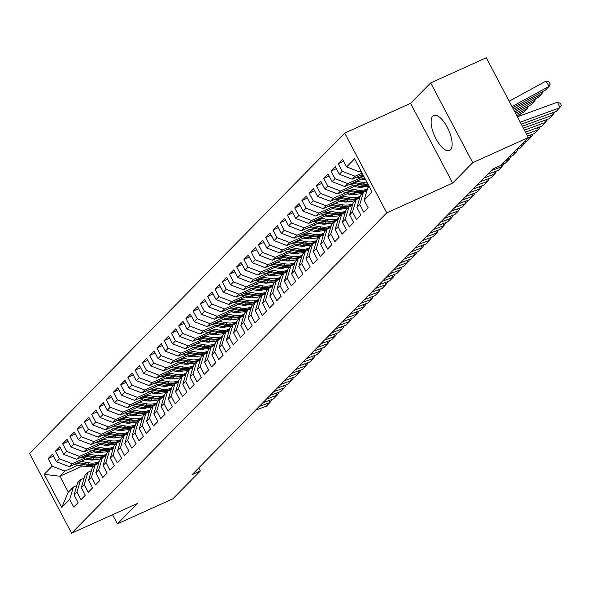 <?xml version="1.0" encoding="UTF-8"?>
<svg xmlns="http://www.w3.org/2000/svg" width="591" height="591" viewBox="0 0 591 591"><rect width="100%" height="100%" fill="white"/><g stroke="black" fill="none" stroke-linecap="round" stroke-linejoin="round"><path stroke-width="0.89" d="M450.49 149.841A19.193 7.609 -114.3 0 0 447.941 128.572A19.193 7.609 -114.3 0 0 433.72 115.533A19.193 7.609 -114.3 0 0 432.76 116.213A19.193 7.609 -114.3 0 0 435.316 137.481A19.193 7.609 -114.3 0 0 449.529 150.52A19.193 7.609 -114.3 0 0 450.49 149.841M344.708 133.093L29.55 453.46L71.607 533.222L386.765 212.856L344.708 133.093L410.59 103.322L452.647 183.084L472.734 162.665L430.676 82.903L410.59 103.322M430.676 82.903L486.267 57.778L528.324 137.54L472.734 162.665M82.585 466.011L59.898 476.265L44.222 474.307L61.723 507.506L69.701 499.402L73.735 507.056L78.086 502.631L74.052 494.977L76.948 492.03L80.989 499.683L85.34 495.258L81.299 487.605L84.203 484.657L88.236 492.31L92.588 487.885L88.554 480.232L91.457 477.284L95.491 484.938L99.842 480.513L95.808 472.866L98.704 469.911L102.738 477.565L107.089 473.147L103.056 465.494L105.959 462.546L109.992 470.2L114.344 465.774L110.31 458.121L113.206 455.173L117.247 462.827L121.598 458.402L117.557 450.748L120.461 447.801L124.494 455.454L128.845 451.029L124.812 443.376L127.715 440.428L131.749 448.081L136.1 443.656L132.066 436.003L134.962 433.055L138.996 440.709L143.347 436.284L139.313 428.638L142.217 425.683L146.25 433.336L150.602 428.918L146.568 421.265L149.471 418.317L153.505 425.963L157.856 421.546L153.823 413.892L156.718 410.944L160.752 418.598L165.103 414.173L161.07 406.519L163.973 403.572L168.007 411.225L172.358 406.8L168.324 399.147L171.22 396.199L175.261 403.852L179.612 399.427L175.571 391.774L178.475 388.826L182.508 396.48L186.859 392.055L182.826 384.401L185.729 381.454L189.763 389.107L194.114 384.689L190.08 377.036L192.976 374.088L197.01 381.734L201.361 377.317L197.328 369.663L200.231 366.716L204.264 374.369L208.616 369.944L204.582 362.29L207.478 359.343L211.519 366.996L215.87 362.571L211.829 354.918L214.732 351.97L218.766 359.624L223.117 355.198L219.084 347.545L221.987 344.597L226.021 352.251L230.372 347.826L226.338 340.172L229.234 337.225L233.275 344.878L237.619 340.46L233.585 332.807L236.489 329.859L240.522 337.505L244.873 333.088L240.84 325.434L243.743 322.487L247.777 330.14L252.128 325.715L248.094 318.061L250.99 315.114L255.024 322.767L259.375 318.342L255.342 310.689L258.245 307.741L262.278 315.395L266.63 310.969L262.596 303.316L265.492 300.368L269.533 308.022L273.884 303.597L269.843 295.943L272.747 292.996L276.78 300.649L281.131 296.231L277.098 288.578L280.001 285.623L284.035 293.276L288.386 288.859L284.352 281.205L287.248 278.258L291.282 285.911L295.633 281.486L291.599 273.832L294.503 270.885L298.536 278.538L302.887 274.113L298.854 266.46L301.75 263.512L305.791 271.166L310.142 266.74L306.101 259.087L309.004 256.139L313.038 263.793L317.389 259.368L313.356 251.714L316.259 248.767L320.292 256.42L324.644 252.002L320.61 244.349L323.506 241.394L327.547 249.047L331.891 244.63L327.857 236.976L330.761 234.029L334.794 241.682L339.145 237.257L335.112 229.604L338.015 226.656L342.049 234.309L346.4 229.884L342.366 222.231L345.262 219.283L349.296 226.937L353.647 222.511L349.613 214.858L352.517 211.91L356.55 219.564L360.902 215.139L356.868 207.485L359.764 204.538L363.805 212.191L368.156 207.773L364.115 200.12L372.094 192.009L354.593 158.809L346.614 166.921L342.581 159.267L338.229 163.685L342.263 171.338L339.36 174.286L335.326 166.632L330.975 171.058L335.008 178.711L332.112 181.659L328.079 174.005L323.728 178.43L327.761 186.084L324.858 189.031L320.824 181.378L316.473 185.803L320.507 193.456L317.611 196.404L313.57 188.751L309.219 193.176L313.26 200.829L310.356 203.777L306.323 196.123L301.971 200.548L306.005 208.195L303.102 211.15L299.068 203.496L294.717 207.914L298.75 215.567L295.855 218.515L291.814 210.869L287.462 215.287L291.503 222.94L288.6 225.888L284.567 218.234L280.215 222.659L284.249 230.313L281.346 233.26L277.312 225.607L272.961 230.032L276.994 237.685L274.098 240.633L270.065 232.98L265.714 237.405L269.747 245.058L266.844 248.006L262.81 240.352L258.459 244.777L262.493 252.431L259.597 255.378L255.556 247.725L251.205 252.143L255.246 259.796L252.342 262.744L248.309 255.098L243.957 259.515L247.991 267.169L245.088 270.117L241.054 262.463L236.703 266.888L240.736 274.542L237.841 277.489L233.807 269.836L229.456 274.261L233.489 281.914L230.586 284.862L226.552 277.209L222.201 281.634L226.235 289.287L223.339 292.235L219.298 284.581L214.947 289.006L218.988 296.66L216.084 299.607L212.051 291.954L207.7 296.372L211.733 304.025L208.83 306.98L204.796 299.327L200.445 303.744L204.479 311.398L201.583 314.346L197.542 306.692L193.191 311.117L197.231 318.771L194.328 321.718L190.295 314.065L185.943 318.49L189.977 326.143L187.074 329.091L183.04 321.438L178.689 325.863L182.722 333.516L179.827 336.464L175.793 328.81L171.442 333.235L175.475 340.889L172.572 343.836L168.538 336.183L164.187 340.601L168.221 348.254L165.325 351.209L161.284 343.556L156.933 347.973L160.974 355.627L158.07 358.574L154.037 350.921L149.686 355.346L153.719 363L150.816 365.947L146.782 358.294L142.431 362.719L146.465 370.372L143.569 373.32L139.535 365.666L135.184 370.092L139.217 377.745L136.314 380.693L132.281 373.039L127.929 377.464L131.963 385.118L129.06 388.065L125.026 380.412L120.675 384.83L124.716 392.483L121.812 395.438L117.779 387.785L113.428 392.202L117.461 399.856L114.558 402.803L110.524 395.15L106.173 399.575L110.207 407.229L107.311 410.176L103.27 402.523L98.919 406.948L102.96 414.601L100.056 417.549L96.023 409.895L91.671 414.321L95.705 421.974L92.802 424.922L88.768 417.268L84.417 421.693L88.451 429.347L85.555 432.294L81.521 424.641L77.17 429.066L81.203 436.712L78.3 439.667L74.267 432.014L69.915 436.431L73.949 444.085L71.053 447.032L67.012 439.379L62.661 443.804L66.702 451.458L63.798 454.405L59.765 446.752L55.414 451.177L59.447 458.83L56.544 461.778L52.51 454.124L48.159 458.55L53.559 456.112M44.222 474.307L52.193 466.203L48.159 458.55M528.324 137.54L500.983 165.332L492.746 169.056L192.09 474.676L200.327 470.953L198.731 467.924M101.815 451.997L100.396 452.64M87.867 458.298L69.332 466.683L72.228 463.728L85.244 457.848M99.059 451.605L97.035 452.521M56.544 461.778L69.332 466.683M59.447 458.83L72.228 463.728M61.723 507.506L68.312 492.214L73.387 487.058L76.889 485.47M69.701 499.402L73.387 487.058M109.069 444.624L107.651 445.267M95.121 450.926L76.579 459.31L79.482 456.363L92.499 450.475M106.306 444.233L104.289 445.149M63.798 454.405L76.579 459.31M66.702 451.458L79.482 456.363M74.052 494.977L77.739 482.633L80.642 479.685L84.144 478.104M76.948 492.03L80.642 479.685M116.316 437.251L114.898 437.894M102.376 443.56L83.833 451.938L86.729 448.99L99.753 443.102M113.561 436.867L111.544 437.776M71.053 447.032L83.833 451.938M73.949 444.085L86.729 448.99M81.299 487.605L84.993 475.26L87.889 472.312L91.391 470.732M84.203 484.657L87.889 472.312M123.571 429.886L122.152 430.521M109.623 436.188L91.08 444.565L93.984 441.617L107.001 435.73M120.808 429.494L118.791 430.403M78.3 439.667L91.08 444.565M81.203 436.712L93.984 441.617M88.554 480.232L92.24 467.887L95.144 464.94L98.645 463.359M91.457 477.284L95.144 464.94M130.818 422.513L129.407 423.149M116.878 428.815L98.335 437.192L101.238 434.245L114.255 428.364M128.062 422.122L126.046 423.03M85.555 432.294L98.335 437.192M88.451 429.347L101.238 434.245M95.808 472.866L99.495 460.515L102.398 457.567L105.9 455.986M98.704 469.911L102.398 457.567M138.072 415.141L136.654 415.783M124.132 421.442L105.59 429.82L108.485 426.872L121.51 420.991M135.317 414.749L133.3 415.658M92.802 424.922L105.59 429.82M95.705 421.974L108.485 426.872M103.056 465.494L106.749 453.149L109.645 450.194L113.147 448.613M105.959 462.546L109.645 450.194M145.327 407.768L143.909 408.411M131.379 414.069L112.837 422.454L115.74 419.499L128.757 413.619M142.564 407.376L140.547 408.292M100.056 417.549L112.837 422.454M102.96 414.601L115.74 419.499M110.31 458.121L113.997 445.777L116.9 442.829L120.401 441.241M113.206 455.173L116.9 442.829M152.574 400.395L151.156 401.038M138.634 406.697L120.091 415.081L122.987 412.134L136.011 406.246M149.819 400.004L147.802 400.92M107.311 410.176L120.091 415.081M110.207 407.229L122.987 412.134M117.557 450.748L121.251 438.404L124.147 435.456L127.656 433.875M120.461 447.801L124.147 435.456M159.829 393.022L158.41 393.665M145.881 399.324L127.338 407.709L130.242 404.761L143.258 398.873M157.066 392.638L155.049 393.547M114.558 402.803L127.338 407.709M117.461 399.856L130.242 404.761M124.812 443.376L128.498 431.031L131.401 428.083L134.903 426.503M127.715 440.428L131.401 428.083M167.076 385.657L165.665 386.292M153.135 391.959L134.593 400.336L137.496 397.388L150.513 391.501M164.32 385.266L162.303 386.174M121.812 395.438L134.593 400.336M124.716 392.483L137.496 397.388M132.066 436.003L135.753 423.658L138.656 420.711L142.158 419.13M134.962 433.055L138.656 420.711M174.33 378.284L172.912 378.92M160.39 384.586L141.847 392.963L144.743 390.016L157.767 384.135M171.575 377.893L169.558 378.801M129.06 388.065L141.847 392.963M131.963 385.118L144.743 390.016M139.313 428.638L143.007 416.286L145.903 413.338L149.405 411.757M142.217 425.683L145.903 413.338M181.585 370.912L180.166 371.554M167.637 377.213L149.095 385.591L151.998 382.643L165.015 376.762M178.822 370.52L176.805 371.429M136.314 380.693L149.095 385.591M139.217 377.745L151.998 382.643M146.568 421.265L150.254 408.92L153.158 405.965L156.659 404.384M149.471 418.317L153.158 405.965M188.832 363.539L187.421 364.182M174.892 369.84L156.349 378.218L159.252 375.27L172.269 369.39M186.076 363.147L184.06 364.063M143.569 373.32L156.349 378.218M146.465 370.372L159.252 375.27M153.823 413.892L157.509 401.548L160.412 398.6L163.914 397.012M156.718 410.944L160.412 398.6M196.086 356.166L194.668 356.809M182.139 362.468L163.604 370.853L166.499 367.905L179.516 362.017M193.331 355.775L191.307 356.691M150.816 365.947L163.604 370.853M153.719 363L166.499 367.905M161.07 406.519L164.756 394.175L167.659 391.227L171.161 389.646M163.973 403.572L167.659 391.227M203.341 348.793L201.923 349.436M189.393 355.095L170.851 363.48L173.754 360.532L186.771 354.644M200.578 348.402L198.561 349.318M158.07 358.574L170.851 363.48M160.974 355.627L173.754 360.532M168.324 399.147L172.011 386.802L174.914 383.855L178.416 382.274M171.22 396.199L174.914 383.855M210.588 341.428L209.17 342.063M196.648 347.73L178.105 356.107L181.001 353.159L194.025 347.272M207.833 341.037L205.816 341.945M165.325 351.209L178.105 356.107M168.221 348.254L181.001 353.159M175.571 391.774L179.265 379.429L182.161 376.482L185.663 374.901M178.475 388.826L182.161 376.482M217.843 334.055L216.424 334.691M203.895 340.357L185.352 348.734L188.256 345.787L201.272 339.906M215.08 333.664L213.063 334.572M172.572 343.836L185.352 348.734M175.475 340.889L188.256 345.787M182.826 384.401L186.512 372.057L189.415 369.109L192.917 367.528M185.729 381.454L189.415 369.109M225.09 326.683L223.679 327.325M211.15 332.984L192.607 341.362L195.51 338.414L208.527 332.534M222.334 326.291L220.317 327.2M179.827 336.464L192.607 341.362M182.722 333.516L195.51 338.414M190.08 377.036L193.767 364.691L196.67 361.736L200.172 360.155M192.976 374.088L196.67 361.736M232.344 319.31L230.926 319.953M218.404 325.611L199.861 333.989L202.757 331.041L215.781 325.161M229.589 318.918L227.572 319.834M187.074 329.091L199.861 333.989M189.977 326.143L202.757 331.041M197.328 369.663L201.021 357.319L203.917 354.371L207.419 352.783M200.231 366.716L203.917 354.371M239.599 311.937L238.18 312.58M225.651 318.239L207.109 326.624L210.012 323.669L223.029 317.788M236.836 311.546L234.819 312.462M194.328 321.718L207.109 326.624M197.231 318.771L210.012 323.669M204.582 362.29L208.268 349.946L211.172 346.998L214.673 345.417M207.478 359.343L211.172 346.998M246.846 304.564L245.428 305.207M232.906 310.866L214.363 319.251L217.266 316.303L230.283 310.415M244.09 304.173L242.074 305.089M201.583 314.346L214.363 319.251M204.479 311.398L217.266 316.303M211.829 354.918L215.523 342.573L218.419 339.626L221.928 338.045M214.732 351.97L218.419 339.626M254.1 297.199L252.682 297.834M240.153 303.501L221.61 311.878L224.514 308.93L237.53 303.043M251.338 296.808L249.321 297.716M208.83 306.98L221.61 311.878M211.733 304.025L224.514 308.93M219.084 347.545L222.77 335.2L225.673 332.253L229.175 330.672M221.987 344.597L225.673 332.253M261.348 289.826L259.937 290.462M247.407 296.128L228.865 304.505L231.768 301.558L244.785 295.677M258.592 289.435L256.575 290.344M216.084 299.607L228.865 304.505M218.988 296.66L231.768 301.558M226.338 340.172L230.025 327.828L232.928 324.88L236.43 323.299M229.234 337.225L232.928 324.88M268.602 282.454L267.184 283.096M254.662 288.755L236.119 297.133L239.015 294.185L252.039 288.305M265.847 282.062L263.83 282.971M223.339 292.235L236.119 297.133M226.235 289.287L239.015 294.185M233.585 332.807L237.279 320.462L240.175 317.507L243.677 315.926M236.489 329.859L240.175 317.507M275.857 275.081L274.438 275.724M261.909 281.382L243.366 289.76L246.27 286.812L259.286 280.932M273.094 274.689L271.077 275.605M230.586 284.862L243.366 289.76M233.489 281.914L246.27 286.812M240.84 325.434L244.526 313.09L247.43 310.142L250.931 308.554M243.743 322.487L247.43 310.142M283.104 267.708L281.693 268.351M269.164 274.01L250.621 282.395L253.524 279.44L266.541 273.559M280.348 267.317L278.331 268.233M237.841 277.489L250.621 282.395M240.736 274.542L253.524 279.44M248.094 318.061L251.781 305.717L254.684 302.769L258.186 301.181M250.99 315.114L254.684 302.769M290.358 260.335L288.94 260.978M276.411 266.637L257.875 275.022L260.771 272.074L273.788 266.186M287.603 259.944L285.579 260.86M245.088 270.117L257.875 275.022M247.991 267.169L260.771 272.074M255.342 310.689L259.028 298.344L261.931 295.397L265.433 293.816M258.245 307.741L261.931 295.397M297.613 252.97L296.194 253.605M283.665 259.272L265.123 267.649L268.026 264.702L281.043 258.814M294.85 252.579L292.833 253.487M252.342 262.744L265.123 267.649M255.246 259.796L268.026 264.702M262.596 303.316L266.282 290.971L269.186 288.024L272.687 286.443M265.492 300.368L269.186 288.024M304.86 245.597L303.442 246.233M290.92 251.899L272.377 260.276L275.273 257.329L288.297 251.448M302.104 245.206L300.088 246.115M259.597 255.378L272.377 260.276M262.493 252.431L275.273 257.329M269.843 295.943L273.537 283.599L276.433 280.651L279.935 279.07M272.747 292.996L276.433 280.651M312.114 238.225L310.696 238.867M298.167 244.526L279.624 252.904L282.528 249.956L295.544 244.076M309.352 237.833L307.335 238.742M266.844 248.006L279.624 252.904M269.747 245.058L282.528 249.956M277.098 288.578L280.784 276.233L283.687 273.278L287.189 271.697M280.001 285.623L283.687 273.278M319.362 230.852L317.951 231.495M305.421 237.154L286.879 245.531L289.782 242.583L302.799 236.703M316.606 230.46L314.589 231.376M274.098 240.633L286.879 245.531M276.994 237.685L289.782 242.583M284.352 281.205L288.039 268.861L290.942 265.913L294.444 264.325M287.248 278.258L290.942 265.913M326.616 223.479L325.198 224.122M312.676 229.781L294.133 238.166L297.029 235.211L310.053 229.33M323.861 223.088L321.844 224.004M281.346 233.26L294.133 238.166M284.249 230.313L297.029 235.211M291.599 273.832L295.293 261.488L298.189 258.54L301.691 256.952M294.503 270.885L298.189 258.54M333.871 216.107L332.452 216.749M319.923 222.408L301.38 230.793L304.284 227.845L317.301 221.957M331.108 215.715L329.091 216.631M288.6 225.888L301.38 230.793M291.503 222.94L304.284 227.845M298.854 266.46L302.54 254.115L305.444 251.168L308.945 249.587M301.75 263.512L305.444 251.168M341.118 208.741L339.699 209.377M327.178 215.043L308.635 223.42L311.538 220.473L324.555 214.585M338.362 208.35L336.345 209.258M295.855 218.515L308.635 223.42M298.75 215.567L311.538 220.473M306.101 259.087L309.795 246.743L312.691 243.795L316.2 242.214M309.004 256.139L312.691 243.795M348.372 201.368L346.954 202.004M334.425 207.67L315.882 216.047L318.785 213.1L331.802 207.212M345.617 200.977L343.593 201.886M303.102 211.15L315.882 216.047M306.005 208.195L318.785 213.1M313.356 251.714L317.042 239.37L319.945 236.422L323.447 234.841M316.259 248.767L319.945 236.422M355.627 193.996L354.208 194.638M341.679 200.297L323.137 208.675L326.04 205.727L339.057 199.847M352.864 193.604L350.847 194.513M310.356 203.777L323.137 208.675M313.26 200.829L326.04 205.727M320.61 244.349L324.296 232.004L327.2 229.049L330.701 227.469M323.506 241.394L327.2 229.049M362.874 186.623L361.456 187.266M348.934 192.925L330.391 201.302L333.287 198.354L346.311 192.474M360.118 186.231L358.102 187.14M317.611 196.404L330.391 201.302M320.507 193.456L333.287 198.354M327.857 236.976L331.551 224.632L334.447 221.684L337.949 220.096M330.761 234.029L334.447 221.684M356.181 185.552L337.638 193.937L340.542 190.982L353.558 185.101M324.858 189.031L337.638 193.937M327.761 186.084L340.542 190.982M335.112 229.604L338.798 217.259L341.701 214.311L345.203 212.723M338.015 226.656L341.701 214.311M363.435 178.179L344.893 186.564L347.796 183.616L360.813 177.728M332.112 181.659L344.893 186.564M335.008 178.711L347.796 183.616M342.366 222.231L346.053 209.886L348.956 206.939L352.458 205.358M345.262 219.283L348.956 206.939M362.8 174.375L352.147 179.191L355.043 176.244L362.098 173.052M339.36 174.286L352.147 179.191M342.263 171.338L355.043 176.244M349.613 214.858L353.3 202.514L356.203 199.566L359.705 197.985M352.517 211.91L356.203 199.566M361.057 171.072L359.394 171.818L360.732 170.459M346.614 166.921L359.394 171.818M356.868 207.485L360.554 195.141L363.458 192.193L366.959 190.612M359.764 204.538L363.458 192.193M112.571 514.709L117.402 523.87L172.993 498.745L200.327 470.953M452.647 183.084L386.765 212.856M117.402 523.87L137.489 503.451L71.607 533.222M77.997 465.22L64.98 471.101L59.898 476.265L68.312 492.214M91.804 458.978L89.788 459.887M364.115 200.12L367.809 187.768L369.146 186.409M52.193 466.203L64.98 471.101M338.229 163.685L343.622 161.247M330.975 171.058L336.375 168.62M323.728 178.43L329.121 175.992M316.473 185.803L321.873 183.365M309.219 193.176L314.619 190.738M301.971 200.548L307.364 198.103M294.717 207.914L300.117 205.476M287.462 215.287L292.863 212.849M280.215 222.659L285.608 220.221M272.961 230.032L278.361 227.594M265.714 237.405L271.106 234.967M258.459 244.777L263.859 242.332M251.205 252.143L256.605 249.705M243.957 259.515L249.35 257.078M236.703 266.888L242.103 264.45M229.456 274.261L234.849 271.823M222.201 281.634L227.601 279.196M214.947 289.006L220.347 286.561M207.7 296.372L213.092 293.934M200.445 303.744L205.845 301.307M193.191 311.117L198.591 308.679M185.943 318.49L191.336 316.052M178.689 325.863L184.089 323.425M171.442 333.235L176.835 330.79M164.187 340.601L169.587 338.163M156.933 347.973L162.333 345.536M149.686 355.346L155.078 352.908M142.431 362.719L147.831 360.281M135.184 370.092L140.577 367.654M127.929 377.464L133.322 375.019M120.675 384.83L126.075 382.392M113.428 392.202L118.821 389.764M106.173 399.575L111.573 397.137M98.919 406.948L104.319 404.51M91.671 414.321L97.064 411.883M84.417 421.693L89.817 419.248M77.17 429.066L82.563 426.621M69.915 436.431L75.316 433.993M62.661 443.804L68.061 441.366M55.414 451.177L60.807 448.739M520.25 122.226L559.965 107.695L557.483 102.162L517.398 116.826M521.292 124.206L556.338 111.381L561.45 105.575L560.46 103.359L557.483 102.162M512.005 106.594L549.15 86.352L545.523 90.039L512.707 107.924M549.15 86.352L545.958 81.137L548.943 81.853L550.221 83.944L549.15 86.352M509.161 101.194L545.958 81.137M522.333 126.186L552.718 115.068L551.809 113.044M523.375 128.158L549.091 118.754L552.718 115.068L554.195 112.947L553.9 112.275M524.424 130.138L545.463 122.44L544.555 120.416M525.465 132.118L541.836 126.127L545.463 122.44L546.948 120.32L546.645 119.648M356.875 177.049A6.523 5.917 44.5 0 0 356.92 177.056L364.942 178.445M513.409 109.246L541.903 93.725L538.275 97.412L514.111 110.576M542.9 91.472L541.903 93.725L541.112 92.44M359.505 175.867L363.99 176.643M363.391 175.505L361.16 175.113M349.628 184.422A6.523 5.917 44.5 0 0 349.665 184.429L361.123 186.409A18.823 17.087 44.5 0 0 368.939 186.025M514.805 111.906L534.648 101.098L531.021 104.784L515.507 113.236M356.528 181.304L364.75 182.722A18.823 17.087 44.5 0 0 367.336 182.981M535.645 98.845L534.648 101.098L533.865 99.813M361.411 179.095L364.987 179.716A15.625 14.184 44.5 0 0 365.666 179.819M352.251 183.24L362.505 185.005A18.823 17.087 44.5 0 0 368.422 185.049M368.045 184.318A18.823 17.087 -135.5 0 1 363.376 184.119L353.906 182.486M526.507 134.098L538.209 129.813L537.3 127.789M527.549 136.07L534.589 133.5L538.209 129.813L539.694 127.693L539.398 127.021M527.386 138.493L530.962 137.186L530.053 135.154M523.759 142.18L527.335 140.872L530.962 137.186L532.447 135.066L532.144 134.393M342.374 191.794A6.523 5.917 44.5 0 0 342.418 191.802L353.876 193.774A18.823 17.087 44.5 0 0 362.534 193.131M516.209 114.565L527.394 108.471L523.766 112.157L516.911 115.895M349.281 188.677L357.496 190.095A18.823 17.087 44.5 0 0 367.462 188.935M528.391 106.217L527.394 108.471L526.611 107.185M354.157 186.468L357.732 187.088A15.625 14.184 44.5 0 0 364.551 186.675M344.996 190.605L355.25 192.378A18.823 17.087 44.5 0 0 367.07 190.25M367.203 189.785A18.823 17.087 -135.5 0 1 356.122 191.491L346.658 189.859M335.127 199.167A6.523 5.917 44.5 0 0 335.163 199.174L346.622 201.147A18.823 17.087 44.5 0 0 355.28 200.504M362.756 187.103A15.625 14.184 44.5 0 0 362.822 186.645M342.026 196.042L350.249 197.46A18.823 17.087 44.5 0 0 360.207 196.308M521.144 113.583L520.154 115.821L519.363 114.558M346.91 193.841L350.478 194.454A15.625 14.184 44.5 0 0 357.296 194.04M337.749 197.978L348.003 199.751A18.823 17.087 44.5 0 0 359.816 197.623M359.956 197.158A18.823 17.087 -135.5 0 1 348.867 198.864L339.404 197.231M520.132 145.866L523.707 144.559L522.991 142.956M516.504 149.553L520.08 148.245L523.707 144.559L525.192 142.431L524.889 141.766M327.872 206.54A6.523 5.917 44.5 0 0 327.909 206.547L339.367 208.52A18.823 17.087 44.5 0 0 348.033 207.877M355.509 194.476A15.625 14.184 44.5 0 0 355.568 194.018M334.772 203.415L342.994 204.833A18.823 17.087 44.5 0 0 352.953 203.681M339.655 201.213L343.231 201.827A15.625 14.184 44.5 0 0 350.042 201.413M330.495 205.35L340.748 207.123A18.823 17.087 44.5 0 0 352.561 204.988M352.701 204.53A18.823 17.087 -135.5 0 1 341.62 206.237L332.149 204.604M512.885 153.239L516.453 151.931L515.744 150.328M509.257 156.918L512.833 155.61L516.453 151.931L517.938 149.804L517.642 149.139M320.618 213.905A6.523 5.917 44.5 0 0 320.662 213.912L332.12 215.892A18.823 17.087 44.5 0 0 340.778 215.25M348.254 201.841A15.625 14.184 44.5 0 0 348.313 201.391M327.525 210.788L335.747 212.206A18.823 17.087 44.5 0 0 345.705 211.053M332.401 208.586L335.976 209.199A15.625 14.184 44.5 0 0 342.795 208.786M323.24 212.723L333.494 214.489A18.823 17.087 44.5 0 0 345.314 212.361M345.447 211.903A18.823 17.087 -135.5 0 1 334.366 213.61L324.902 211.977M505.63 160.604L509.206 159.297L508.489 157.701M502.003 164.291L505.578 162.983L509.206 159.297L510.69 157.176L510.388 156.504M491.232 170.592L501.951 166.669L501.234 165.074M487.605 174.279L498.324 170.356L501.951 166.669L503.436 164.549L503.133 163.877M483.985 177.965L494.704 174.042L493.795 172.018M480.357 181.651L491.077 177.728L494.704 174.042L496.181 171.922L495.886 171.25M476.73 185.338L487.449 181.415L486.541 179.383M473.103 189.024L483.822 185.101L487.449 181.415L488.934 179.295L488.631 178.622M469.476 192.71L480.195 188.788L479.286 186.756M465.856 196.389L476.575 192.474L480.195 188.788L481.68 186.66L481.384 185.995M462.228 200.076L472.948 196.16L472.039 194.129M458.601 203.762L469.32 199.839L472.948 196.16L474.433 194.033L474.13 193.368M454.974 207.448L465.693 203.526L464.785 201.501M451.347 211.135L462.066 207.212L465.693 203.526L467.178 201.405L466.875 200.733M447.727 214.821L458.446 210.898L457.537 208.874M444.1 218.507L454.819 214.585L458.446 210.898L459.924 208.778L459.628 208.106M440.472 222.194L451.192 218.271L450.283 216.247M436.845 225.88L447.564 221.957L451.192 218.271L452.676 216.151L452.374 215.479M433.218 229.567L443.937 225.644L443.028 223.62M429.591 233.253L440.31 229.33L443.937 225.644L445.422 223.524L445.126 222.851M425.971 236.939L436.69 233.017L435.781 230.985M422.343 240.618L433.063 236.703L436.69 233.017L438.175 230.889L437.872 230.224M418.716 244.305L429.435 240.389L428.527 238.358M415.089 247.991L425.808 244.068L429.435 240.389L430.92 238.262L430.617 237.597M411.462 251.677L422.181 247.755L421.28 245.73M407.842 255.364L418.561 251.441L422.181 247.755L423.666 245.634L423.37 244.962M404.214 259.05L414.934 255.127L414.025 253.103M400.587 262.736L411.306 258.814L414.934 255.127L416.419 253.007L416.116 252.335M396.96 266.423L407.679 262.5L406.771 260.476M393.333 270.109L404.052 266.186L407.679 262.5L409.164 260.38L408.861 259.708M389.713 273.796L400.432 269.873L399.523 267.849M386.086 277.482L396.805 273.559L400.432 269.873L401.91 267.753L401.614 267.08M382.458 281.168L393.178 277.245L392.269 275.214M378.831 284.847L389.55 280.932L393.178 277.245L394.662 275.118L394.36 274.453M375.204 288.534L385.923 284.618L385.014 282.587M371.584 292.22L382.303 288.305L385.923 284.618L387.408 282.491L387.112 281.826M367.957 295.906L378.676 291.984L377.767 289.959M364.329 299.593L375.049 295.67L378.676 291.984L380.161 289.863L379.858 289.191M360.702 303.279L371.421 299.356L370.513 297.332M357.075 306.965L367.794 303.043L371.421 299.356L372.906 297.236L372.603 296.564M353.455 310.652L364.174 306.729L363.266 304.705M349.828 314.338L360.547 310.415L364.174 306.729L365.652 304.609L365.356 303.937M313.37 221.278A6.523 5.917 44.5 0 0 313.407 221.285L324.865 223.265A18.823 17.087 44.5 0 0 333.523 222.622M341 209.214A15.625 14.184 44.5 0 0 341.066 208.763M320.27 218.16L328.493 219.579A18.823 17.087 44.5 0 0 338.451 218.426M325.153 215.951L328.729 216.572A15.625 14.184 44.5 0 0 335.54 216.158M315.993 220.096L326.247 221.861A18.823 17.087 44.5 0 0 338.059 219.734M338.2 219.268A18.823 17.087 -135.5 0 1 327.119 220.975L317.648 219.342M306.116 228.651A6.523 5.917 44.5 0 0 306.153 228.658L317.618 230.638A18.823 17.087 44.5 0 0 326.276 229.988M333.752 216.587A15.625 14.184 44.5 0 0 333.812 216.136M313.023 225.533L321.238 226.951A18.823 17.087 44.5 0 0 331.204 225.792M317.899 223.324L321.474 223.945A15.625 14.184 44.5 0 0 328.286 223.531M308.738 227.469L318.992 229.234A18.823 17.087 44.5 0 0 330.805 227.107M330.945 226.641A18.823 17.087 -135.5 0 1 319.864 228.348L310.393 226.715M298.861 236.023A6.523 5.917 44.5 0 0 298.906 236.031L310.364 238.003A18.823 17.087 44.5 0 0 319.022 237.36M326.498 223.959A15.625 14.184 44.5 0 0 326.564 223.509M305.769 232.906L313.991 234.324A18.823 17.087 44.5 0 0 323.949 233.164M310.644 230.697L314.22 231.317A15.625 14.184 44.5 0 0 321.039 230.904M301.491 234.834L311.738 236.607A18.823 17.087 44.5 0 0 323.558 234.479M323.698 234.014A18.823 17.087 -135.5 0 1 312.609 235.72L303.146 234.088M291.614 243.396A6.523 5.917 44.5 0 0 291.651 243.403L303.109 245.376A18.823 17.087 44.5 0 0 311.767 244.733M319.243 231.332A15.625 14.184 44.5 0 0 319.31 230.874M298.514 240.271L306.736 241.689A18.823 17.087 44.5 0 0 316.695 240.537M303.397 238.07L306.973 238.683A15.625 14.184 44.5 0 0 313.784 238.269M294.237 242.207L304.491 243.98A18.823 17.087 44.5 0 0 316.303 241.852M316.444 241.387A18.823 17.087 -135.5 0 1 305.362 243.093L295.892 241.46M284.36 250.769A6.523 5.917 44.5 0 0 284.404 250.776L295.862 252.749A18.823 17.087 44.5 0 0 304.52 252.106M311.996 238.705A15.625 14.184 44.5 0 0 312.055 238.247M291.267 247.644L299.489 249.062A18.823 17.087 44.5 0 0 309.448 247.91M296.143 245.442L299.718 246.055A15.625 14.184 44.5 0 0 306.537 245.642M286.982 249.579L297.236 251.352A18.823 17.087 44.5 0 0 309.056 249.217M309.189 248.759A18.823 17.087 -135.5 0 1 298.108 250.466L288.644 248.833M277.113 258.134A6.523 5.917 44.5 0 0 277.149 258.141L288.607 260.121A18.823 17.087 44.5 0 0 297.266 259.479M304.742 246.078A15.625 14.184 44.5 0 0 304.808 245.62M284.012 255.017L292.235 256.435A18.823 17.087 44.5 0 0 302.193 255.282M288.896 252.815L292.464 253.428A15.625 14.184 44.5 0 0 299.282 253.014M279.735 256.952L289.989 258.718A18.823 17.087 44.5 0 0 301.802 256.59M301.942 256.132A18.823 17.087 -135.5 0 1 290.853 257.839L281.39 256.206M269.858 265.507A6.523 5.917 44.5 0 0 269.895 265.514L281.36 267.494A18.823 17.087 44.5 0 0 290.018 266.851M297.495 253.443A15.625 14.184 44.5 0 0 297.554 252.992M276.765 262.389L284.98 263.808A18.823 17.087 44.5 0 0 294.939 262.655M281.641 260.18L285.217 260.801A15.625 14.184 44.5 0 0 292.028 260.387M272.481 264.325L282.734 266.09A18.823 17.087 44.5 0 0 294.547 263.963M294.687 263.497A18.823 17.087 -135.5 0 1 283.606 265.211L274.135 263.571M262.603 272.879A6.523 5.917 44.5 0 0 262.648 272.887L274.106 274.867A18.823 17.087 44.5 0 0 282.764 274.217M290.24 260.816A15.625 14.184 44.5 0 0 290.299 260.365M269.511 269.762L277.733 271.18A18.823 17.087 44.5 0 0 287.691 270.021M274.387 267.553L277.962 268.174A15.625 14.184 44.5 0 0 284.781 267.76M265.233 271.697L275.48 273.463A18.823 17.087 44.5 0 0 287.3 271.335M287.433 270.87A18.823 17.087 -135.5 0 1 276.352 272.577L266.888 270.944M255.356 280.252A6.523 5.917 44.5 0 0 255.393 280.26L266.851 282.239A18.823 17.087 44.5 0 0 275.509 281.589M282.986 268.188A15.625 14.184 44.5 0 0 283.052 267.738M262.256 277.135L270.479 278.553A18.823 17.087 44.5 0 0 280.437 277.393M267.139 274.926L270.715 275.546A15.625 14.184 44.5 0 0 277.526 275.133M257.979 279.063L268.233 280.836A18.823 17.087 44.5 0 0 280.045 278.708M280.186 278.243A18.823 17.087 -135.5 0 1 269.104 279.949L259.634 278.317M248.102 287.625A6.523 5.917 44.5 0 0 248.139 287.632L259.604 289.605A18.823 17.087 44.5 0 0 268.262 288.962M275.738 275.561A15.625 14.184 44.5 0 0 275.798 275.103M255.009 284.5L263.224 285.918A18.823 17.087 44.5 0 0 273.19 284.766M259.885 282.299L263.46 282.912A15.625 14.184 44.5 0 0 270.279 282.498M250.724 286.436L260.978 288.209A18.823 17.087 44.5 0 0 272.798 286.081M272.931 285.616A18.823 17.087 -135.5 0 1 261.85 287.322L252.387 285.689M240.855 294.998A6.523 5.917 44.5 0 0 240.892 295.005L252.35 296.978A18.823 17.087 44.5 0 0 261.008 296.335M268.484 282.934A15.625 14.184 44.5 0 0 268.55 282.476M247.755 291.873L255.977 293.291A18.823 17.087 44.5 0 0 265.935 292.139M252.638 289.671L256.206 290.284A15.625 14.184 44.5 0 0 263.025 289.871M243.477 293.808L253.731 295.581A18.823 17.087 44.5 0 0 265.544 293.454M265.684 292.988A18.823 17.087 -135.5 0 1 254.595 294.695L245.132 293.062M233.6 302.363A6.523 5.917 44.5 0 0 233.637 302.37L245.095 304.35A18.823 17.087 44.5 0 0 253.761 303.708M261.237 290.307A15.625 14.184 44.5 0 0 261.296 289.849M240.5 299.245L248.722 300.664A18.823 17.087 44.5 0 0 258.681 299.511M245.383 297.044L248.959 297.657A15.625 14.184 44.5 0 0 255.77 297.243M236.223 301.181L246.477 302.947A18.823 17.087 44.5 0 0 258.289 300.819M258.43 300.361A18.823 17.087 -135.5 0 1 247.348 302.067L237.877 300.435M226.346 309.736A6.523 5.917 44.5 0 0 226.39 309.743L237.848 311.723A18.823 17.087 44.5 0 0 246.506 311.08M253.982 297.672A15.625 14.184 44.5 0 0 254.041 297.221M233.253 306.618L241.475 308.037A18.823 17.087 44.5 0 0 251.434 306.884M238.129 304.409L241.704 305.03A15.625 14.184 44.5 0 0 248.523 304.616M228.968 308.554L239.222 310.319A18.823 17.087 44.5 0 0 251.042 308.192M251.175 307.726A18.823 17.087 -135.5 0 1 240.094 309.44L230.63 307.8M219.098 317.108A6.523 5.917 44.5 0 0 219.135 317.116L230.593 319.096A18.823 17.087 44.5 0 0 239.252 318.446M246.728 305.045A15.625 14.184 44.5 0 0 246.794 304.594M225.998 313.991L234.221 315.409A18.823 17.087 44.5 0 0 244.179 314.249M230.882 311.782L234.457 312.403A15.625 14.184 44.5 0 0 241.268 311.989M221.721 315.926L231.975 317.692A18.823 17.087 44.5 0 0 243.787 315.564M243.928 315.099A18.823 17.087 -135.5 0 1 232.839 316.806L223.376 315.173M211.844 324.481A6.523 5.917 44.5 0 0 211.881 324.489L223.346 326.468A18.823 17.087 44.5 0 0 232.004 325.818M239.481 312.417A15.625 14.184 44.5 0 0 239.54 311.967M218.751 321.364L226.966 322.782A18.823 17.087 44.5 0 0 236.925 321.622M223.627 319.155L227.203 319.775A15.625 14.184 44.5 0 0 234.014 319.362M214.467 323.299L224.72 325.065A18.823 17.087 44.5 0 0 236.533 322.937M236.673 322.472A18.823 17.087 -135.5 0 1 225.592 324.178L216.121 322.546M204.589 331.854A6.523 5.917 44.5 0 0 204.634 331.861L216.092 333.834A18.823 17.087 44.5 0 0 224.75 333.191M232.226 319.79A15.625 14.184 44.5 0 0 232.293 319.332M211.497 328.729L219.719 330.147A18.823 17.087 44.5 0 0 229.677 328.995M216.372 326.528L219.948 327.141A15.625 14.184 44.5 0 0 226.767 326.734M207.219 330.665L217.466 332.438A18.823 17.087 44.5 0 0 229.286 330.31M229.426 329.844A18.823 17.087 -135.5 0 1 218.338 331.551L208.874 329.918M197.342 339.227A6.523 5.917 44.5 0 0 197.379 339.234L208.837 341.206A18.823 17.087 44.5 0 0 217.495 340.564M224.972 327.163A15.625 14.184 44.5 0 0 225.038 326.705M204.242 336.102L212.465 337.52A18.823 17.087 44.5 0 0 222.423 336.368M209.125 333.9L212.701 334.513A15.625 14.184 44.5 0 0 219.512 334.1M199.965 338.037L210.219 339.81A18.823 17.087 44.5 0 0 222.031 337.683M222.172 337.217A18.823 17.087 -135.5 0 1 211.09 338.924L201.62 337.291M190.088 346.599A6.523 5.917 44.5 0 0 190.132 346.599L201.59 348.579A18.823 17.087 44.5 0 0 210.248 347.936M217.724 334.536A15.625 14.184 44.5 0 0 217.784 334.078M196.995 343.474L205.217 344.893A18.823 17.087 44.5 0 0 215.176 343.74M201.871 341.273L205.446 341.886A15.625 14.184 44.5 0 0 212.265 341.472M192.71 345.41L202.964 347.176A18.823 17.087 44.5 0 0 214.784 345.048M214.917 344.59A18.823 17.087 -135.5 0 1 203.836 346.296L194.373 344.664M182.841 353.965A6.523 5.917 44.5 0 0 182.878 353.972L194.336 355.952A18.823 17.087 44.5 0 0 202.994 355.309M210.47 341.901A15.625 14.184 44.5 0 0 210.536 341.45M189.741 350.847L197.963 352.266A18.823 17.087 44.5 0 0 207.921 351.113M194.624 348.638L198.192 349.259A15.625 14.184 44.5 0 0 205.011 348.845M185.463 352.783L195.717 354.548A18.823 17.087 44.5 0 0 207.53 352.421M207.67 351.963A18.823 17.087 -135.5 0 1 196.581 353.669L187.118 352.029M175.586 361.337A6.523 5.917 44.5 0 0 175.623 361.345L187.088 363.325A18.823 17.087 44.5 0 0 195.747 362.675M203.223 349.274A15.625 14.184 44.5 0 0 203.282 348.823M182.493 358.22L190.708 359.638A18.823 17.087 44.5 0 0 200.667 358.478M187.369 356.011L190.945 356.632A15.625 14.184 44.5 0 0 197.756 356.218M178.209 360.155L188.463 361.921A18.823 17.087 44.5 0 0 200.275 359.793M200.415 359.328A18.823 17.087 -135.5 0 1 189.334 361.035L179.863 359.402M168.332 368.71A6.523 5.917 44.5 0 0 168.376 368.718L179.834 370.697A18.823 17.087 44.5 0 0 188.492 370.047M195.968 356.646A15.625 14.184 44.5 0 0 196.027 356.196M175.239 365.593L183.461 367.011A18.823 17.087 44.5 0 0 193.42 365.851M180.115 363.384L183.69 364.004A15.625 14.184 44.5 0 0 190.509 363.591M170.954 367.528L181.208 369.294A18.823 17.087 44.5 0 0 193.028 367.166M193.161 366.701A18.823 17.087 -135.5 0 1 182.08 368.407L172.616 366.775M346.2 318.024L356.92 314.102L356.011 312.078M342.573 321.711L353.292 317.788L356.92 314.102L358.405 311.982L358.102 311.309M161.084 376.083A6.523 5.917 44.5 0 0 161.121 376.09L172.579 378.063A18.823 17.087 44.5 0 0 181.238 377.42M188.714 364.019A15.625 14.184 44.5 0 0 188.78 363.561M167.984 372.965L176.207 374.376A18.823 17.087 44.5 0 0 186.165 373.224M172.868 370.756L176.443 371.37A15.625 14.184 44.5 0 0 183.254 370.963M163.707 374.893L173.961 376.666A18.823 17.087 44.5 0 0 185.773 374.539M185.914 374.073A18.823 17.087 -135.5 0 1 174.833 375.78L165.362 374.147M338.946 325.397L349.665 321.474L348.756 319.443M335.319 329.084L346.038 325.161L349.665 321.474L351.15 319.354L350.847 318.682M153.83 383.456A6.523 5.917 44.5 0 0 153.867 383.463L165.332 385.435A18.823 17.087 44.5 0 0 173.99 384.793M181.467 371.392A15.625 14.184 44.5 0 0 181.526 370.934M160.737 380.331L168.952 381.749A18.823 17.087 44.5 0 0 178.918 380.597M165.613 378.129L169.189 378.742A15.625 14.184 44.5 0 0 176.007 378.329M156.452 382.266L166.706 384.039A18.823 17.087 44.5 0 0 178.526 381.912M178.659 381.446A18.823 17.087 -135.5 0 1 167.578 383.153L158.115 381.52M331.699 332.763L342.418 328.847L341.509 326.816M328.071 336.449L338.791 332.534L342.418 328.847L343.903 326.72L343.6 326.055M146.583 390.828A6.523 5.917 44.5 0 0 146.62 390.828L158.078 392.808A18.823 17.087 44.5 0 0 166.736 392.165M174.212 378.765A15.625 14.184 44.5 0 0 174.279 378.306M153.483 387.703L161.705 389.122A18.823 17.087 44.5 0 0 171.663 387.969M158.366 385.502L161.934 386.115A15.625 14.184 44.5 0 0 168.753 385.701M149.205 389.639L159.459 391.405A18.823 17.087 44.5 0 0 171.272 389.277M171.412 388.819A18.823 17.087 -135.5 0 1 160.324 390.525L150.86 388.893M324.444 340.135L335.163 336.213L334.255 334.188M320.817 343.822L331.536 339.899L335.163 336.213L336.648 334.092L336.345 333.42M139.328 398.194A6.523 5.917 44.5 0 0 139.365 398.201L150.823 400.181A18.823 17.087 44.5 0 0 159.489 399.538M166.965 386.13A15.625 14.184 44.5 0 0 167.024 385.679M146.228 395.076L154.45 396.495A18.823 17.087 44.5 0 0 164.409 395.342M151.111 392.875L154.687 393.488A15.625 14.184 44.5 0 0 161.498 393.074M141.951 397.012L152.205 398.777A18.823 17.087 44.5 0 0 164.017 396.65M164.158 396.192A18.823 17.087 -135.5 0 1 153.076 397.898L143.606 396.265M317.19 347.508L327.909 343.585L327.008 341.561M313.57 351.194L324.289 347.272L327.909 343.585L329.394 341.465L329.098 340.793M132.074 405.566A6.523 5.917 44.5 0 0 132.118 405.574L143.576 407.554A18.823 17.087 44.5 0 0 152.234 406.911M159.71 393.503A15.625 14.184 44.5 0 0 159.769 393.052M138.981 402.449L147.203 403.867A18.823 17.087 44.5 0 0 157.162 402.707M143.857 400.24L147.432 400.861A15.625 14.184 44.5 0 0 154.251 400.447M134.696 404.384L144.95 406.15A18.823 17.087 44.5 0 0 156.77 404.022M156.903 403.557A18.823 17.087 -135.5 0 1 145.822 405.263L136.358 403.631M309.943 354.881L320.662 350.958L319.753 348.934M306.315 358.567L317.035 354.644L320.662 350.958L322.147 348.838L321.844 348.165M124.827 412.939A6.523 5.917 44.5 0 0 124.864 412.946L136.322 414.926A18.823 17.087 44.5 0 0 144.98 414.276M152.456 400.875A15.625 14.184 44.5 0 0 152.522 400.425M131.727 409.822L139.949 411.24A18.823 17.087 44.5 0 0 149.907 410.08M136.61 407.613L140.178 408.233A15.625 14.184 44.5 0 0 146.996 407.82M127.449 411.757L137.703 413.523A18.823 17.087 44.5 0 0 149.516 411.395M149.656 410.93A18.823 17.087 -135.5 0 1 138.567 412.636L129.104 411.004M302.688 362.253L313.407 358.331L312.499 356.307M299.061 365.94L309.78 362.017L313.407 358.331L314.892 356.21L314.589 355.538M117.572 420.312A6.523 5.917 44.5 0 0 117.609 420.319L129.074 422.292A18.823 17.087 44.5 0 0 137.733 421.649M145.209 408.248A15.625 14.184 44.5 0 0 145.268 407.79M124.479 417.194L132.694 418.605A18.823 17.087 44.5 0 0 142.653 417.453M129.355 414.985L132.931 415.599A15.625 14.184 44.5 0 0 139.742 415.192M120.195 419.122L130.448 420.895A18.823 17.087 44.5 0 0 142.261 418.768M142.401 418.302A18.823 17.087 -135.5 0 1 131.32 420.009L121.849 418.376M295.441 369.626L306.16 365.703L305.252 363.672M291.814 373.313L302.533 369.39L306.16 365.703L307.638 363.583L307.342 362.911M110.318 427.685A6.523 5.917 44.5 0 0 110.362 427.692L121.82 429.664A18.823 17.087 44.5 0 0 130.478 429.022M137.954 415.621A15.625 14.184 44.5 0 0 138.021 415.163M117.225 424.56L125.447 425.978A18.823 17.087 44.5 0 0 135.405 424.826M122.101 422.358L125.676 422.971A15.625 14.184 44.5 0 0 132.495 422.558M112.947 426.495L123.194 428.268A18.823 17.087 44.5 0 0 135.014 426.141M135.154 425.675A18.823 17.087 -135.5 0 1 124.066 427.382L114.602 425.749M288.186 376.992L298.906 373.076L297.997 371.045M284.559 380.678L295.278 376.762L298.906 373.076L300.391 370.949L300.088 370.284M103.07 435.057A6.523 5.917 44.5 0 0 103.107 435.057L114.565 437.037A18.823 17.087 44.5 0 0 123.224 436.394M130.7 422.993A15.625 14.184 44.5 0 0 130.766 422.535M109.97 431.932L118.193 433.351A18.823 17.087 44.5 0 0 128.151 432.198M114.853 429.731L118.429 430.344A15.625 14.184 44.5 0 0 125.24 429.93M105.693 433.868L115.947 435.641A18.823 17.087 44.5 0 0 127.759 433.506M127.9 433.048A18.823 17.087 -135.5 0 1 116.819 434.754L107.348 433.122M280.932 384.364L291.651 380.441L290.742 378.417M277.312 388.051L288.031 384.128L291.651 380.441L293.136 378.321L292.84 377.656M95.816 442.423A6.523 5.917 44.5 0 0 95.86 442.43L107.318 444.41A18.823 17.087 44.5 0 0 115.976 443.767M123.453 430.359A15.625 14.184 44.5 0 0 123.512 429.908M102.723 439.305L110.945 440.723A18.823 17.087 44.5 0 0 120.904 439.571M107.599 437.104L111.174 437.717A15.625 14.184 44.5 0 0 117.993 437.303M98.438 441.241L108.692 443.006A18.823 17.087 44.5 0 0 120.512 440.879M120.645 440.421A18.823 17.087 -135.5 0 1 109.564 442.127L100.101 440.494M273.685 391.737L284.404 387.814L283.495 385.79M270.057 395.423L280.777 391.501L284.404 387.814L285.889 385.694L285.586 385.022M88.569 449.795A6.523 5.917 44.5 0 0 88.606 449.803L100.064 451.783A18.823 17.087 44.5 0 0 108.722 451.14M116.198 437.732A15.625 14.184 44.5 0 0 116.264 437.281M95.469 446.678L103.691 448.096A18.823 17.087 44.5 0 0 113.649 446.944M100.352 444.469L103.92 445.089A15.625 14.184 44.5 0 0 110.739 444.676M91.191 448.613L101.445 450.379A18.823 17.087 44.5 0 0 113.258 448.251M113.398 447.786A18.823 17.087 -135.5 0 1 102.309 449.492L92.846 447.86M266.43 399.11L277.149 395.187L276.241 393.163M262.803 402.796L273.522 398.873L277.149 395.187L278.634 393.067L278.331 392.394M81.314 457.168A6.523 5.917 44.5 0 0 81.351 457.175L92.809 459.155A18.823 17.087 44.5 0 0 101.475 458.505M108.951 445.104A15.625 14.184 44.5 0 0 109.01 444.654M88.222 454.051L96.436 455.469A18.823 17.087 44.5 0 0 106.395 454.309M93.097 451.842L96.673 452.462A15.625 14.184 44.5 0 0 103.484 452.049M83.937 455.986L94.191 457.752A18.823 17.087 44.5 0 0 106.003 455.624M106.144 455.159A18.823 17.087 -135.5 0 1 95.062 456.865L85.592 455.233M259.183 406.482L269.902 402.56L268.994 400.535M255.556 410.169L266.275 406.246L269.902 402.56L271.38 400.439L271.084 399.767M74.06 464.541A6.523 5.917 44.5 0 0 74.104 464.548L85.562 466.521A18.823 17.087 44.5 0 0 94.22 465.878M101.696 452.477A15.625 14.184 44.5 0 0 101.755 452.026M80.967 461.423L89.189 462.842A18.823 17.087 44.5 0 0 99.148 461.682M85.843 459.214L89.418 459.835A15.625 14.184 44.5 0 0 96.237 459.421M76.682 463.351L86.936 465.124A18.823 17.087 44.5 0 0 98.756 462.997M98.889 462.531A18.823 17.087 -135.5 0 1 87.808 464.238L78.344 462.605M362.505 185.005L361.123 186.409M364.75 182.722L363.376 184.119M355.25 192.378L353.876 193.774M357.496 190.095L356.122 191.491M348.003 199.751L346.622 201.147M350.249 197.46L348.867 198.864M340.748 207.123L339.367 208.52M342.994 204.833L341.62 206.237M333.494 214.489L332.12 215.892M335.747 212.206L334.366 213.61M326.247 221.861L324.865 223.265M328.493 219.579L327.119 220.975M318.992 229.234L317.618 230.638M321.238 226.951L319.864 228.348M311.738 236.607L310.364 238.003M313.991 234.324L312.609 235.72M304.491 243.98L303.109 245.376M306.736 241.689L305.362 243.093M297.236 251.352L295.862 252.749M299.489 249.062L298.108 250.466M289.989 258.718L288.607 260.121M292.235 256.435L290.853 257.839M282.734 266.09L281.36 267.494M284.98 263.808L283.606 265.211M275.48 273.463L274.106 274.867M277.733 271.18L276.352 272.577M268.233 280.836L266.851 282.239M270.479 278.553L269.104 279.949M260.978 288.209L259.604 289.605M263.224 285.918L261.85 287.322M253.731 295.581L252.35 296.978M255.977 293.291L254.595 294.695M246.477 302.947L245.095 304.35M248.722 300.664L247.348 302.067M239.222 310.319L237.848 311.723M241.475 308.037L240.094 309.44M231.975 317.692L230.593 319.096M234.221 315.409L232.839 316.806M224.72 325.065L223.346 326.468M226.966 322.782L225.592 324.178M217.466 332.438L216.092 333.834M219.719 330.147L218.338 331.551M210.219 339.81L208.837 341.206M212.465 337.52L211.09 338.924M202.964 347.176L201.59 348.579M205.217 344.893L203.836 346.296M195.717 354.548L194.336 355.952M197.963 352.266L196.581 353.669M188.463 361.921L187.088 363.325M190.708 359.638L189.334 361.035M181.208 369.294L179.834 370.697M183.461 367.011L182.08 368.407M173.961 376.666L172.579 378.063M176.207 374.376L174.833 375.78M166.706 384.039L165.332 385.435M168.952 381.749L167.578 383.153M159.459 391.405L158.078 392.808M161.705 389.122L160.324 390.525M152.205 398.777L150.823 400.181M154.45 396.495L153.076 397.898M144.95 406.15L143.576 407.554M147.203 403.867L145.822 405.263M137.703 413.523L136.322 414.926M139.949 411.24L138.567 412.636M130.448 420.895L129.074 422.292M132.694 418.605L131.32 420.009M123.194 428.268L121.82 429.664M125.447 425.978L124.066 427.382M115.947 435.641L114.565 437.037M118.193 433.351L116.819 434.754M108.692 443.006L107.318 444.41M110.945 440.723L109.564 442.127M101.445 450.379L100.064 451.783M103.691 448.096L102.309 449.492M94.191 457.752L92.809 459.155M96.436 455.469L95.062 456.865M86.936 465.124L85.562 466.521M89.189 462.842L87.808 464.238"/></g></svg>
